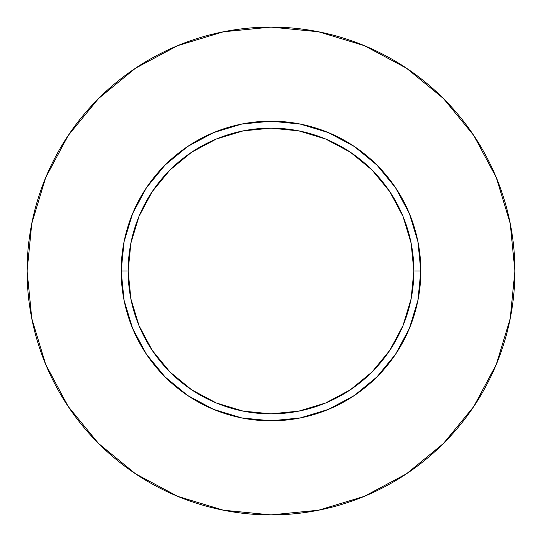 <?xml version="1.0" encoding="UTF-8"?>
<svg xmlns="http://www.w3.org/2000/svg" width="542" height="542" viewBox="0 0 542 542"><rect width="100%" height="100%" fill="white"/><g stroke="black" fill="none" stroke-linecap="round" stroke-linejoin="round"><path stroke-width="0.81" d="M413.858 271L420.822 271A149.822 149.822 0 0 1 271 420.822A149.822 149.822 0 0 1 121.178 271L128.142 271A142.858 142.858 0 0 1 271 128.142A142.858 142.858 0 0 1 413.858 271A142.858 142.858 0 0 1 271 413.858A142.858 142.858 0 0 1 128.142 271L130.886 298.872L139.016 325.667L152.221 350.369L169.985 372.015L191.631 389.779L216.333 402.984L243.128 411.114L271 413.858L298.872 411.114L325.667 402.984L350.369 389.779L372.015 372.015L389.779 350.369L402.984 325.667L411.114 298.872L413.858 271L411.114 243.128L402.984 216.333L389.779 191.631L372.015 169.985L350.369 152.221L325.667 139.016L298.872 130.886L271 128.142L243.128 130.886L216.333 139.016L191.631 152.221L169.985 169.985L152.221 191.631L139.016 216.333L130.886 243.128L128.142 271L121.178 271L124.057 241.773L132.58 213.663L146.428 187.762L165.059 165.059L187.762 146.428L213.663 132.58L241.773 124.057L271 121.178L300.227 124.057L328.337 132.58L354.238 146.428L376.941 165.059L395.572 187.762L409.42 213.663L417.943 241.773L420.822 271L417.943 300.227L409.42 328.337L395.572 354.238L376.941 376.941L354.238 395.572L328.337 409.42L300.227 417.943L271 420.822L241.773 417.943L213.663 409.42L187.762 395.572L165.059 376.941L146.428 354.238L132.58 328.337L124.057 300.227L121.178 271A149.822 149.822 0 0 1 271 121.178A149.822 149.822 0 0 1 420.822 271L413.858 271M514.9 271A243.9 243.9 0 0 0 271 27.1A243.9 243.9 0 0 0 27.1 271A243.9 243.9 0 0 1 271 27.1A243.9 243.9 0 0 1 514.9 271A243.9 243.9 0 0 1 271 514.9A243.9 243.9 0 0 1 27.1 271A243.9 243.9 0 0 0 271 514.9A243.9 243.9 0 0 0 514.9 271L510.212 223.419L496.337 177.661L473.796 135.493L443.464 98.536L406.507 68.204L364.339 45.664L318.581 31.788L271 27.1L223.419 31.788L177.661 45.664L135.493 68.204L98.536 98.536L68.204 135.493L45.664 177.661L31.788 223.419L27.1 271L31.788 318.581L45.664 364.339L68.204 406.507L98.536 443.464L135.493 473.796L177.661 496.337L223.419 510.212L271 514.9L318.581 510.212L364.339 496.337L406.507 473.796L443.464 443.464L473.796 406.507L496.337 364.339L510.212 318.581L514.9 271M473.796 135.493L443.464 98.536L406.568 68.251M135.493 68.204L98.536 98.536L68.251 135.432M68.204 406.507L98.536 443.464L135.432 473.749M406.507 473.796L443.464 443.464L473.749 406.568"/></g></svg>
